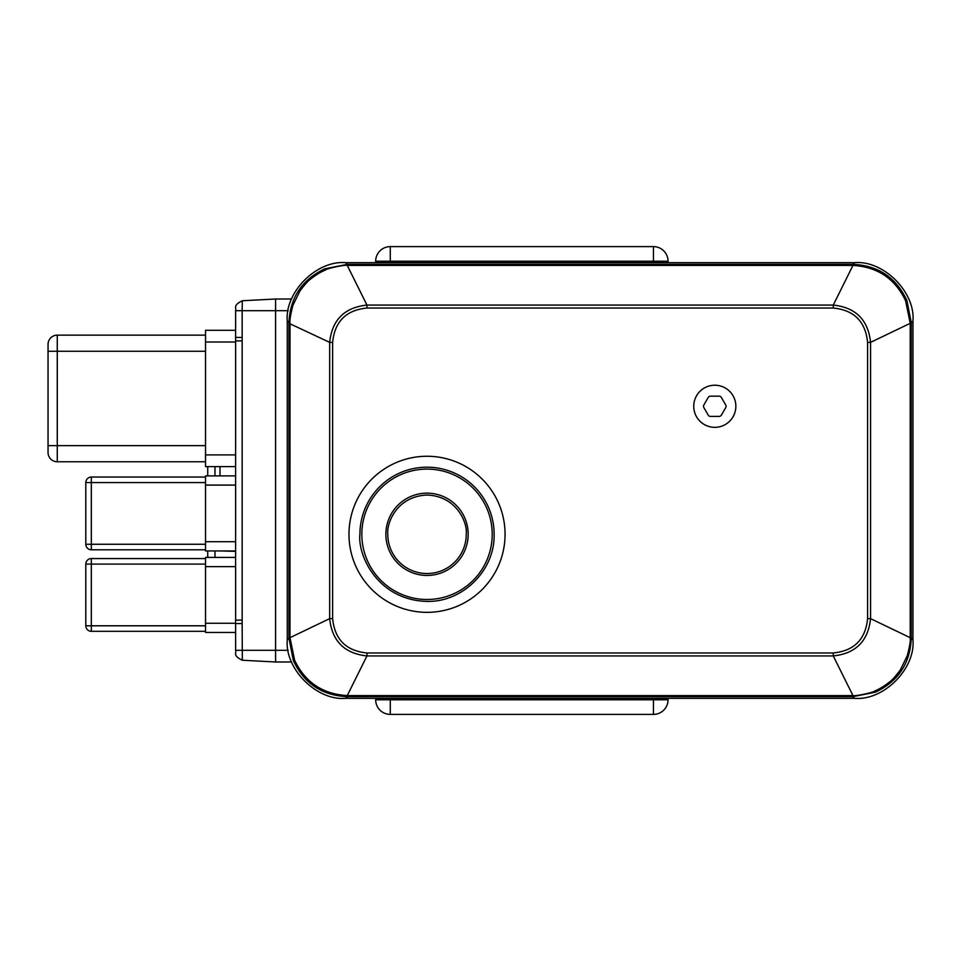 <?xml version="1.0" encoding="UTF-8"?>
<svg xmlns="http://www.w3.org/2000/svg" width="961" height="961" viewBox="0 0 961 961"><rect width="100%" height="100%" fill="white"/><g stroke="black" fill="none" stroke-linecap="round" stroke-linejoin="round"><path stroke-width="1.44" d="M207.732 557.416L207.732 550.941M207.732 475.887L207.732 466.602M235.613 551.35L220.009 550.941M220.009 475.887L220.009 466.602M668.051 698.323L668.051 699.776A14.619 14.619 0 0 1 653.432 714.395L390.286 714.395A14.619 14.619 0 0 1 375.667 699.776L375.667 698.323M375.667 262.677L375.667 261.224A14.619 14.619 0 0 1 390.286 246.605L653.432 246.605A14.619 14.619 0 0 1 668.051 261.224L668.051 262.677M854.557 262.677L345.66 262.677C316.734 260.083 284.672 292.144 287.267 321.07L287.267 639.93C284.672 668.856 316.734 700.917 345.66 698.323L854.557 698.323C883.483 700.917 915.557 668.856 912.95 639.93L912.95 321.07C915.557 292.144 883.483 260.083 854.557 262.677L852.887 264.347L347.329 264.347L324.902 268.804C302.066 279.519 290.066 297.502 288.937 322.74L288.937 638.26L293.369 660.639C304.084 683.511 322.067 695.512 347.329 696.653L852.887 696.653L875.315 692.196C898.151 681.481 910.151 663.498 911.28 638.26L911.28 322.74L906.848 300.361C896.132 277.489 878.15 265.488 852.887 264.347L852.96 265.416C877.561 266.87 895.111 278.678 905.61 300.829L910.223 323.304L870.558 342.368C868.167 319.893 855.734 307.46 833.259 305.069L852.96 265.416M366.958 652.963L833.259 652.963C854.077 650.909 865.525 639.461 867.591 618.632L867.591 342.368C865.501 321.527 854.065 310.091 833.259 308.037L366.958 308.037L366.958 305.069L347.257 265.416C345.756 264.467 326.452 268.503 325.383 270.041C321.202 271.723 316.457 274.582 311.172 278.642C308.697 280.168 304.937 284.324 299.868 291.099L292.925 305.286C290.558 314.607 289.573 320.409 290.006 322.668L289.994 637.696L329.659 618.632L332.626 618.632C334.716 639.473 346.152 650.909 366.958 652.963L366.958 655.931L347.257 695.584C322.668 694.13 305.105 682.322 294.607 660.171L289.994 637.696L288.937 637.696M833.259 308.037L833.259 305.069L366.958 305.069C344.494 307.46 332.062 319.893 329.659 342.368L288.937 323.304M366.958 308.037C346.14 310.091 334.704 321.539 332.626 342.368L329.659 342.368L329.659 618.632C332.062 641.107 344.494 653.54 366.958 655.931L833.259 655.931C855.734 653.54 868.167 641.107 870.558 618.632L910.223 637.696L910.223 323.304L911.28 323.304M735.85 406.287A21.046 21.046 0 0 1 714.792 427.333A21.046 21.046 0 0 1 693.746 406.287A21.046 21.046 0 0 1 714.792 385.229A21.046 21.046 0 0 1 735.85 406.287M505.066 534.292A78.045 78.045 0 0 1 427.02 612.337A78.045 78.045 0 0 1 348.975 534.292A78.045 78.045 0 0 1 427.02 456.259A78.045 78.045 0 0 1 505.066 534.292M359.919 534.292C357.504 555.098 377.517 600.144 427.02 601.406C462.878 602.331 495.047 570.149 494.134 534.292A67.114 67.114 0 0 0 427.02 467.19A67.114 67.114 0 0 0 359.919 534.292M387.788 534.292C386.55 522.015 397.626 496.14 427.02 495.059C456.127 495.936 467.695 522.219 466.253 534.292A39.233 39.233 0 0 1 427.02 573.537A39.233 39.233 0 0 1 387.788 534.292M867.591 342.368L870.558 342.368L870.558 618.632L867.591 618.632M833.259 652.963L833.259 655.931L852.96 695.584C854.461 696.533 873.777 692.497 874.834 690.959C879.027 689.277 883.76 686.418 889.045 682.358C891.52 680.832 895.28 676.676 900.349 669.901L907.292 655.714C909.659 646.393 910.644 640.591 910.211 638.332L911.28 637.696M288.192 650.297L275.579 650.297L275.579 661.985L275.579 299.015L291.591 299.015M275.579 661.973L291.591 661.985M242.16 623.569L242.16 620.109L235.613 620.109L235.613 623.569L242.16 623.569L242.328 660.243C232.454 655.486 236.622 653.072 235.613 650.297L235.613 310.703L242.16 310.703L242.328 300.757L275.579 299.015M242.328 660.243L275.579 661.985M242.16 337.431L242.16 340.891L235.613 340.891L235.613 337.431L242.16 337.431L242.16 310.703L288.192 310.703M235.613 550.941L205.522 550.941L205.522 475.887L235.613 475.887M235.613 557.416L205.522 557.416L205.522 632.47L235.613 632.47M205.522 477.04L91.331 477.04L91.331 482.566L85.805 482.566A5.526 5.526 0 0 1 91.331 477.04A5.526 5.526 0 0 0 85.805 482.566L85.805 544.262A5.526 5.526 0 0 0 91.331 549.788L205.522 549.788M205.522 558.569L91.331 558.569L91.331 564.095L85.805 564.095A5.526 5.526 0 0 1 91.331 558.569A5.526 5.526 0 0 0 85.805 564.095L85.805 625.791A5.526 5.526 0 0 0 91.331 631.317L205.522 631.317M235.613 330.308L205.522 330.308L205.522 342.008L235.613 342.008M235.613 454.901L205.522 454.901L205.522 342.008M205.522 454.901L205.522 466.602L235.613 466.602M205.522 461.76L57.264 461.76A9.214 9.214 0 0 1 48.05 452.559L48.05 344.35L48.05 351.258L57.264 351.258L57.264 461.76A9.214 9.214 0 0 1 48.05 452.559M205.522 335.149L57.264 335.149A9.214 9.214 0 0 0 48.05 344.35M710.443 416.401A2.571 2.571 0 0 1 708.209 415.116L703.86 407.572A2.571 2.571 0 0 1 703.86 405.001L708.209 397.458A2.571 2.571 0 0 1 710.443 396.16L719.152 396.16A2.571 2.571 0 0 1 721.375 397.458L725.735 405.001A2.571 2.571 0 0 1 725.735 407.572L721.375 415.116A2.571 2.571 0 0 1 719.152 416.401L710.443 416.401M214.988 466.602L214.988 475.887M214.988 550.941L214.988 557.416M390.286 698.323L390.286 714.395A14.619 14.619 0 0 1 375.667 699.776L653.432 699.776L653.432 714.395A14.619 14.619 0 0 0 668.051 699.776L653.432 699.776L653.432 698.323M653.432 262.677L653.432 246.605A14.619 14.619 0 0 1 668.051 261.224L375.667 261.224A14.619 14.619 0 0 1 390.286 246.605L390.286 262.677M347.257 265.416L347.329 264.347L345.66 262.677M852.335 264.347L852.335 265.404L347.894 265.404L347.894 264.347M332.626 342.368L332.626 618.632M427.02 599.496A65.192 65.192 0 0 0 492.212 534.292A65.192 65.192 0 0 0 427.02 469.1A65.192 65.192 0 0 0 361.829 534.292A65.192 65.192 0 0 0 427.02 599.496M427.02 575.447A41.155 41.155 0 0 1 385.878 534.292A41.155 41.155 0 0 1 427.02 493.149A41.155 41.155 0 0 1 468.175 534.292A41.155 41.155 0 0 1 427.02 575.447M347.894 696.653L347.894 695.596L852.335 695.596L852.335 696.653M325.383 270.041L324.902 268.804M287.267 321.07L288.937 322.74L290.006 322.668M912.95 321.07L911.28 322.74L910.211 322.668M906.848 300.361L905.61 300.829M912.95 639.93L911.28 638.26L910.211 638.332M874.834 690.959L875.315 692.196M852.96 695.584L852.887 696.653L854.557 698.323M287.267 639.93L288.937 638.26L290.006 638.332M293.369 660.639L294.607 660.171M345.66 698.323L347.329 696.653L347.257 695.584M235.613 650.297L275.579 650.297M242.16 340.891L242.16 620.109M235.613 541.728L205.522 541.728M235.613 485.101L205.522 485.101M205.522 623.257L235.613 623.257M235.613 566.63L205.522 566.63M205.522 544.262L91.331 544.262L91.331 549.788M85.805 544.262L91.331 544.262L91.331 482.566L205.522 482.566M205.522 625.791L91.331 625.791L91.331 631.317M85.805 625.791L91.331 625.791L91.331 564.095L205.522 564.095M205.522 445.652L48.05 445.652M205.522 351.258L57.264 351.258L57.264 335.149M242.328 300.757C232.454 305.514 236.622 307.928 235.613 310.703"/></g></svg>
